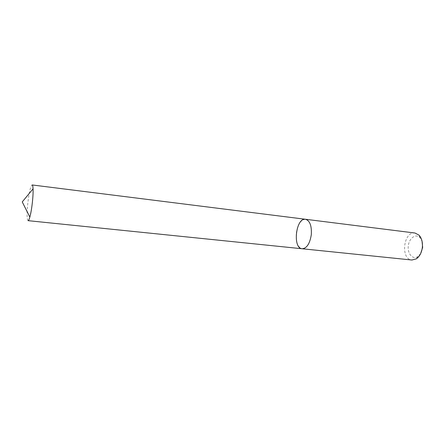 <?xml version="1.0" encoding="UTF-8"?>
<svg xmlns="http://www.w3.org/2000/svg" width="445" height="445" viewBox="0 0 445 445"><rect width="100%" height="100%" fill="white"/><g stroke="black" fill="none" stroke-linecap="round" stroke-linejoin="round"><path stroke-width="0.33" stroke-dasharray="2.23 1.67" d="M415.001 233.024C403.476 231.044 400.25 259.352 411.925 260.019M420.647 253.594L417.872 256.576C412.788 260.014 407.297 253.7 408.293 245.929C409.072 238.142 415.841 233.219 420.019 237.713L422.055 241.251M305.509 219.274C300.759 219.68 297.677 224.369 296.264 233.336C295.725 242.219 297.688 247.359 302.144 248.761M28.057 220.659C26.839 219.391 26.772 213.422 27.851 202.77C29.198 191.917 30.627 185.977 32.129 184.953M420.019 237.713L419.051 235.171M417.872 256.576L416.353 258.834"/><path stroke-width="0.67" d="M422.361 247.364C422.778 242.186 421.676 238.119 419.051 235.171L415.001 233.024L305.509 219.274C295.875 217.494 292.359 248.332 302.144 248.761C306.789 248.377 309.842 243.682 311.305 234.682C311.795 225.771 309.865 220.637 305.509 219.274C309.865 220.637 311.795 225.771 311.305 234.682C309.842 243.682 306.789 248.377 302.144 248.761L411.925 260.019L416.353 258.834C419.657 256.481 421.66 252.654 422.361 247.364M422.055 241.251L422.661 247.431L420.647 253.594M305.509 219.274L32.129 184.953C32.624 185.042 32.936 186.338 33.058 188.825C33.442 195.511 31.717 210.663 29.837 217.093C29.153 219.491 28.563 220.681 28.057 220.659L302.144 248.761M33.058 188.825L22.25 201.913L29.837 217.093"/></g></svg>
